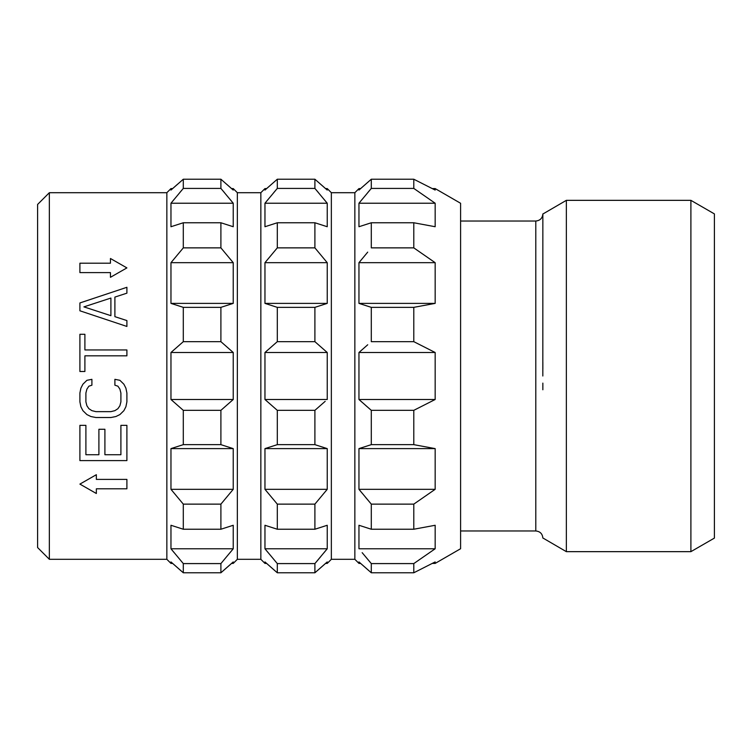<?xml version="1.0" encoding="UTF-8"?>
<svg xmlns="http://www.w3.org/2000/svg" width="752" height="752" viewBox="0 0 752 752"><rect width="100%" height="100%" fill="white"/><g stroke="black" fill="none" stroke-linecap="round" stroke-linejoin="round"><path stroke-width="1.13" d="M690.9 200.342L714.4 213.906L714.4 538.094L690.9 551.658L566.35 551.658L566.35 200.342L690.9 200.342L690.9 551.658M542.85 537.971L566.35 551.658M542.822 376L542.85 213.944L542.822 376M566.35 200.342L542.85 214.029M369.251 570.994L371.3 572.78L413.788 572.78L435.164 561.932L435.164 563.408L460.6 548.725L460.6 203.275L435.164 188.592L432.287 188.592M367.728 344.764L358.958 352.5L358.958 399.5L435.164 399.5L435.164 352.5L413.788 341.662L413.788 307.352L435.164 303.385L435.164 262.683L413.788 247.869L413.788 222.761L435.164 226.728L435.164 203.228L413.788 188.414L413.788 179.22L435.164 190.068L435.164 188.592M367.709 252.127L358.958 262.683L358.958 303.385L371.3 307.352L371.3 341.662L413.788 341.662M358.958 352.5L435.164 352.5M413.788 247.869L371.3 247.869L371.3 222.761L413.788 222.761M354.85 192.7L331.35 192.7L331.35 559.3L354.85 559.3L354.85 192.7L358.958 188.592L358.958 190.068L371.3 179.22L371.3 188.414L358.958 203.228L358.958 226.728L371.3 222.761M371.3 179.22L413.788 179.22L371.3 179.22L360.622 188.592L358.958 188.592M360.612 201.216L362.163 199.336M367.709 192.672L369.909 190.068M360.612 260.671L362.163 258.791M360.763 350.893L362.144 349.671M360.763 563.539L369.082 570.853M354.85 559.3L358.958 563.408L358.958 561.932L371.3 572.78L371.3 563.586L413.788 563.586L413.788 572.78M362.163 552.673L371.3 563.586M435.164 548.772L358.958 548.772L358.958 525.272L371.3 529.239L413.788 529.239L435.164 525.272L435.164 548.772L413.788 563.586M358.958 399.5L371.3 410.338L371.3 444.648L358.958 448.615L358.958 489.317L371.3 504.131L371.3 529.239M435.164 399.5L413.788 410.338L371.3 410.338L365.538 405.328M362.144 402.329L359.259 399.763M359.992 448.277L362.154 447.572M367.709 445.786L370.097 445.024M358.958 489.317L435.164 489.317L413.788 504.131L371.3 504.131L365.538 497.279M362.163 493.218L359.249 489.674M369.909 561.932L365.538 556.734M413.788 504.131L413.788 529.239M435.164 489.317L435.164 448.615L358.958 448.615M371.3 444.648L413.788 444.648L435.164 448.615M413.788 410.338L413.788 444.648M371.3 188.414L413.788 188.414M358.958 203.228L435.164 203.228M358.958 262.683L435.164 262.683M358.958 303.385L435.164 303.385M371.3 307.352L413.788 307.352M314.9 341.662L277.3 341.662L264.958 352.5L264.958 399.5L327.233 399.5L327.233 352.5L314.9 341.662L314.9 307.352L327.233 303.385L327.233 262.683L314.9 247.869L314.9 222.761L327.233 226.728L327.233 203.228L314.9 188.414L314.9 179.22L325.578 188.592L327.233 188.592L327.233 190.068L314.9 179.22L277.3 179.22L266.622 188.592L264.958 188.592L264.958 190.068L277.3 179.22L314.9 179.22M325.184 304.052L326.716 303.554M325.588 260.671L325.184 260.183M325.588 201.216L324.037 199.336M318.491 192.672L316.291 190.068M264.958 352.5L327.233 352.5M277.3 341.662L277.3 307.352L314.9 307.352M277.3 179.22L277.3 188.414L264.958 203.228L264.958 226.728L277.3 222.761L277.3 247.869L264.958 262.683L264.958 303.385L277.3 307.352M266.612 201.216L268.163 199.336M273.709 192.672L275.909 190.068M260.85 192.7L237.35 192.7L237.35 559.3L260.85 559.3L260.85 192.7L264.958 188.592M325.184 491.817L326.951 489.674M326.208 448.277L325.184 447.948M325.184 401.324L314.9 410.338L314.9 444.648L327.233 448.615L327.233 489.317L314.9 504.131L314.9 529.239L327.233 525.272L327.233 548.772L314.9 563.586L314.9 572.78L327.233 561.932L327.233 563.408L325.578 563.408M325.437 563.539L317.118 570.853M316.949 570.994L314.9 572.78L277.3 572.78L264.958 561.932L264.958 563.408L260.85 559.3M316.291 561.932L320.662 556.734M324.037 552.673L327.233 548.772L264.958 548.772L277.3 563.586L277.3 572.78L275.251 570.994M268.163 552.673L264.958 548.772L264.958 525.272L277.3 529.239L314.9 529.239M277.3 188.414L314.9 188.414M264.958 203.228L327.233 203.228M277.3 222.761L314.9 222.761M277.3 247.869L314.9 247.869M264.958 262.683L327.233 262.683M264.958 303.385L327.233 303.385M266.763 563.539L275.082 570.853M264.958 399.5L277.3 410.338L277.3 444.648L264.958 448.615L264.958 489.317L277.3 504.131L277.3 529.239M220.9 341.662L183.3 341.662L170.967 352.5L170.967 399.5L233.233 399.5L233.233 352.5L220.9 341.662L220.9 307.352L233.233 303.385L233.233 262.683L220.9 247.869L220.9 222.761L233.233 226.728L233.233 203.228L220.9 188.414L220.9 179.22L222.526 180.64M231.588 201.216L230.037 199.336M224.491 192.672L222.291 190.068M226.662 184.24L231.578 188.592L233.233 188.592L233.233 190.068L220.9 179.22L183.3 179.22L181.674 180.64M170.967 352.5L233.233 352.5M183.3 341.662L183.3 307.352L220.9 307.352M177.538 184.24L172.622 188.592L170.967 188.592L170.967 190.068L183.3 179.22L183.3 188.414L170.967 203.228L170.967 226.728L183.3 222.761L183.3 247.869L170.967 262.683L170.967 303.385L183.3 307.352M172.612 201.216L174.163 199.336M179.709 192.672L181.909 190.068M49.35 559.3L37.6 547.55L37.6 204.45L49.35 192.7L49.35 559.3L166.85 559.3L166.85 192.7L170.958 188.592M233.233 399.5L220.9 410.338L220.9 444.648L233.233 448.615L233.233 489.317L220.9 504.131L220.9 529.239L233.233 525.272L233.233 548.772L220.9 563.586L220.9 572.78L233.233 561.932L233.233 563.408L231.578 563.408M231.437 563.539L223.118 570.853M222.949 570.994L220.9 572.78L183.3 572.78L170.967 561.932L170.967 563.408L172.622 563.408M230.037 552.673L233.233 548.772L170.967 548.772L183.3 563.586L183.3 572.78L181.251 570.994M174.163 552.673L170.967 548.772L170.967 525.272L183.3 529.239L220.9 529.239M183.3 179.22L220.9 179.22M183.3 188.414L220.9 188.414M170.967 203.228L233.233 203.228M183.3 222.761L220.9 222.761M183.3 247.869L220.9 247.869M170.967 262.683L233.233 262.683M170.967 303.385L233.233 303.385M172.763 563.539L181.082 570.853M170.967 399.5L183.3 410.338L183.3 444.648L170.967 448.615L170.967 489.317L183.3 504.131L183.3 529.239M114.896 379.328L119.897 380.305L123.901 384.225L125.904 388.145L126.9 393.033L125.904 388.145L123.901 384.225L119.897 380.305L114.896 379.328L114.896 385.203L117.904 386.18L119.897 389.122L120.903 393.033L120.903 401.85L119.897 405.77L117.904 408.703L114.896 410.658L110.901 411.645L114.896 410.658L117.904 408.703L119.897 405.77L120.903 401.85M80.896 388.145L79.9 393.033L80.896 388.145L82.899 384.225L80.896 388.145M86.903 380.305L82.899 384.225L86.903 380.305L91.904 379.328L86.903 380.305M85.897 401.85L86.903 405.77L88.896 408.703L91.904 410.658L95.899 411.645L91.904 410.658L88.896 408.703L86.903 405.77L85.897 401.85L85.897 393.033L86.903 389.122L88.896 386.18L91.904 385.203L91.904 379.328M96.35 493.5L79.9 484.1L96.35 493.5L96.35 488.8L126.9 488.8L126.9 479.4L96.35 479.4L96.35 474.7L79.9 484.1M79.9 371.497L84.901 371.497L79.9 371.497L79.9 334.292L84.901 334.292L84.901 349.953L126.9 349.953L126.9 355.828L84.901 355.828L84.901 371.497M126.9 287.292L79.9 302.953L126.9 287.292M126.9 293.167L114.896 297.078L126.9 293.167M110.45 258.5L126.9 267.9L110.45 277.3L110.45 272.6L79.9 272.6L79.9 263.2L110.45 263.2L110.45 258.5L126.9 267.9M79.9 310.783L79.9 302.953M114.896 316.667L126.9 320.578L126.9 326.453L79.9 310.792M114.896 316.658L114.896 297.078M126.9 293.158L126.9 287.283M83.904 306.872L110.901 315.68L110.901 298.055L83.904 306.872L110.901 298.055M120.903 454.725L120.903 425.35L126.9 425.35L126.9 460.6L79.9 460.6L79.9 425.35L85.897 425.35L85.897 454.725L98.897 454.725L98.897 429.27L104.904 429.27L104.904 454.725L120.903 454.725M110.901 411.645L95.899 411.645M126.9 393.033L126.9 401.85L125.904 406.747L123.901 410.658L119.897 414.578L115.902 416.533L110.901 417.52L95.899 417.52L90.898 416.533L86.903 414.578L82.899 410.658L80.896 406.747L79.9 401.85L79.9 393.033M183.3 410.338L220.9 410.338M183.3 444.648L220.9 444.648M170.967 448.615L233.233 448.615M170.967 489.317L233.233 489.317M183.3 504.131L220.9 504.131M183.3 563.586L220.9 563.586M277.3 410.338L314.9 410.338M277.3 444.648L314.9 444.648M264.958 448.615L327.233 448.615M264.958 489.317L327.233 489.317M277.3 504.131L314.9 504.131M277.3 563.586L314.9 563.586M460.6 530.978L535.8 530.978L535.8 221.022C540.086 220.599 542.436 218.249 542.85 213.963M542.85 368.884L542.85 362.229M535.8 221.022L460.6 221.022M535.8 530.978C540.086 531.401 542.436 533.751 542.85 538.037M542.85 383.116L542.85 389.771M435.164 563.408L432.287 563.408M360.622 563.408L358.958 563.408M331.35 192.7L327.233 188.592M331.35 559.3L327.233 563.408M237.35 192.7L233.233 188.592M237.35 559.3L233.233 563.408M166.85 559.3L170.958 563.408M49.35 192.7L166.85 192.7M266.622 563.408L264.958 563.408"/></g></svg>
